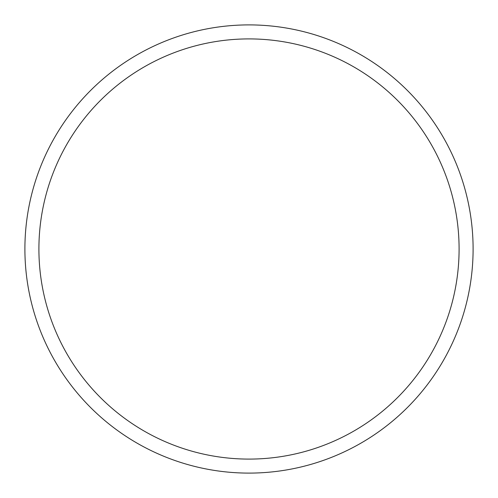 <?xml version="1.0" encoding="UTF-8"?>
<svg xmlns="http://www.w3.org/2000/svg" width="498" height="498" viewBox="0 0 498 498"><rect width="100%" height="100%" fill="white"/><g stroke="black" fill="none" stroke-linecap="round" stroke-linejoin="round"><path stroke-width="0.37" stroke-dasharray="2.49 1.87" d=""/><path stroke-width="0.75" d="M473.1 249A224.1 224.1 0 0 0 249 24.9A224.1 224.1 0 0 0 24.9 249A224.1 224.1 0 0 0 249 473.1A224.1 224.1 0 0 0 473.1 249M459.094 249A210.094 210.094 0 0 0 249 38.906A210.094 210.094 0 0 0 38.906 249A210.094 210.094 0 0 0 249 459.094A210.094 210.094 0 0 0 459.094 249"/></g></svg>
